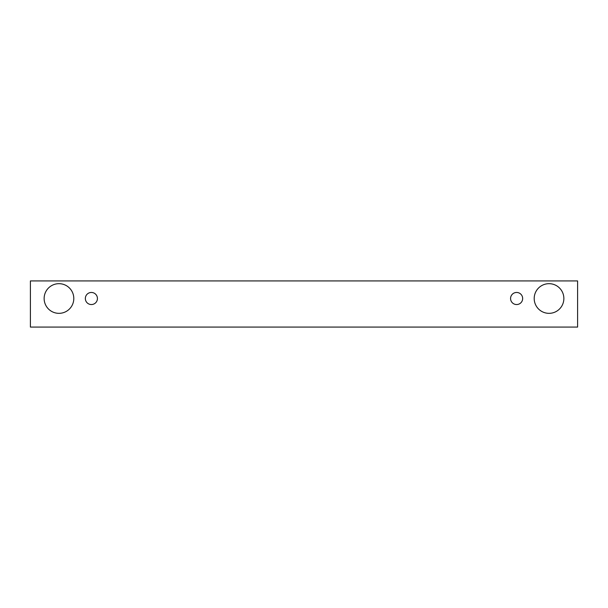 <?xml version="1.0" encoding="UTF-8"?>
<svg xmlns="http://www.w3.org/2000/svg" width="608" height="608" viewBox="0 0 608 608"><rect width="100%" height="100%" fill="white"/><g stroke="black" fill="none" stroke-linecap="round" stroke-linejoin="round"><path stroke-width="0.91" d="M91.382 304.547A6.042 6.042 0 0 1 86.146 295.488A6.042 6.042 0 0 1 96.619 295.488A6.042 6.042 0 0 1 91.382 304.547M577.6 327.074L577.6 280.926L30.4 280.926L30.4 327.074L577.6 327.074M58.968 313.34A14.835 14.835 0 0 1 46.124 291.088A14.835 14.835 0 0 1 71.812 291.088A14.835 14.835 0 0 1 58.968 313.34M549.032 313.34A14.835 14.835 0 0 1 536.188 291.088A14.835 14.835 0 0 1 561.876 291.088A14.835 14.835 0 0 1 549.032 313.34M516.618 304.547A6.042 6.042 0 0 1 511.381 295.488A6.042 6.042 0 0 1 521.854 295.488A6.042 6.042 0 0 1 516.618 304.547"/></g></svg>
